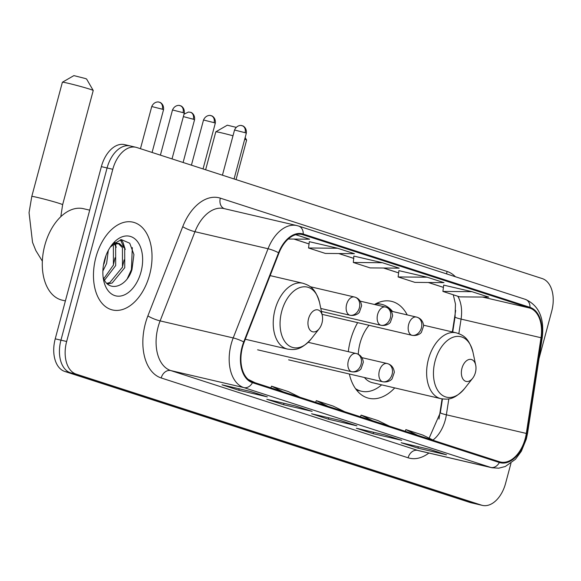 <?xml version="1.0" encoding="UTF-8"?>
<svg xmlns="http://www.w3.org/2000/svg" width="581" height="581" viewBox="0 0 581 581"><rect width="100%" height="100%" fill="white"/><g stroke="black" fill="none" stroke-linecap="round" stroke-linejoin="round"><path stroke-width="0.87" d="M407.216 314.909A49.77 31.12 103.1 0 0 391.471 301.336A49.77 31.12 103.1 0 0 374.484 304.48M357.642 322.637A49.77 31.12 103.1 0 0 350.503 340.212A49.77 31.12 103.1 0 0 348.317 351.679M438.975 419.083L442.076 398.907M452.367 331.918L455.664 310.443M349.319 373.99A49.77 31.12 103.1 0 0 368.877 398.275A49.77 31.12 103.1 0 0 394.739 387.912M131.161 146.201A28.171 17.612 103.1 0 0 130.267 145.954L124.559 144.625A28.171 17.612 103.1 0 0 101.37 166.631L55.231 338.832A28.171 17.612 103.1 0 0 64.738 371.448L470.08 502.485A28.171 17.612 103.1 0 0 470.966 502.732L476.674 504.061A28.171 17.612 103.1 0 1 475.788 503.814A28.171 17.612 103.1 0 0 476.674 504.061L482.383 505.39A28.171 17.612 103.1 0 0 505.579 483.385L510.968 463.26M539.03 358.542L551.718 311.191A28.171 17.612 103.1 0 0 542.211 278.568L136.869 147.538A28.171 17.612 103.1 0 0 135.983 147.291A28.171 17.612 103.1 0 0 112.787 169.296L66.648 341.49A28.171 17.612 103.1 0 0 76.162 374.113L70.446 372.777L475.788 503.814L70.446 372.777A28.171 17.612 103.1 0 1 60.94 340.161A28.171 17.612 103.1 0 0 70.446 372.777L64.738 371.448M112.787 169.296L107.078 167.96L60.94 340.161L107.078 167.96A28.171 17.612 103.1 0 1 130.267 145.954A28.171 17.612 103.1 0 0 107.078 167.96L101.37 166.631M149.622 274.755A45.071 28.186 103.1 0 0 132.984 222.174A45.071 28.186 103.1 0 0 95.88 257.383A45.071 28.186 103.1 0 0 112.518 309.971A45.071 28.186 103.1 0 0 149.622 274.755A45.071 28.186 103.1 0 0 132.984 222.174A45.071 28.186 103.1 0 0 95.88 257.383A45.071 28.186 103.1 0 0 112.518 309.971A45.071 28.186 103.1 0 0 149.622 274.755M525.239 438.561A30.052 18.788 -76.9 0 1 500.502 462.033A30.052 18.788 -76.9 0 1 499.551 461.772L252.655 381.957A30.052 18.788 -76.9 0 1 244.129 342.216L278.967 253.025A30.052 18.788 -76.9 0 1 302.084 234.499A30.052 18.788 -76.9 0 1 303.035 234.768L529.792 308.068A30.052 18.788 -76.9 0 1 541.013 337.735L526.313 433.433A30.052 18.788 -76.9 0 1 525.239 438.561M525.682 438.706A30.8 19.26 103.1 0 0 526.793 433.455L541.492 337.757A30.8 19.26 103.1 0 0 529.988 307.342L303.231 234.041A30.8 19.26 103.1 0 0 278.56 252.757L243.722 341.948A30.8 19.26 103.1 0 0 252.459 382.683L499.355 462.498A30.8 19.26 103.1 0 0 525.682 438.706M250.556 391.463L222.007 384.811L238.806 390.243L267.354 396.896L250.556 391.463M250.375 391.42L266.984 396.794A7.509 5.854 -72.1 0 0 267.354 396.896M239.19 388.812L238.806 390.243M295.351 405.945L266.802 399.292L283.593 404.717L312.142 411.377L295.351 405.945M295.163 405.901L311.779 411.275A7.509 5.854 -72.1 0 0 312.142 411.377M283.978 403.294L283.593 404.717M429.715 449.382L401.166 442.729L417.964 448.154L446.513 454.814L429.715 449.382M429.526 449.338L446.143 454.712A7.509 5.854 -72.1 0 0 446.513 454.814M418.342 446.731L417.964 448.154M384.927 434.9L356.378 428.248L373.176 433.68L401.725 440.333L384.927 434.9M384.738 434.857L401.355 440.231A7.509 5.854 -72.1 0 0 401.725 440.333M373.554 432.249L373.176 433.68M340.139 420.426L311.59 413.766L328.381 419.199L356.93 425.851L340.139 420.426M339.95 420.383L356.567 425.75A7.509 5.854 -72.1 0 0 356.93 425.851M328.766 417.775L328.381 419.199M76.162 374.113L481.496 505.143A28.171 17.612 103.1 0 0 482.383 505.39M288.256 239.016L309.608 239.198L295.729 234.717M427.18 277.21L398.123 276.955L414.921 282.381L443.978 282.635L427.18 277.21L398.915 270.644M471.968 291.684L442.911 291.43L459.709 296.862L488.766 297.116L471.968 291.684L443.702 285.118M337.605 248.247L308.547 248L325.345 253.425L354.395 253.679L337.605 248.247L309.339 241.681M382.392 262.728L353.844 256.076L353.335 262.474L370.133 267.906L399.191 268.161L382.392 262.728L353.335 262.474M344.7 411.711L333.109 406.075L316.311 400.643L315.614 402.306M327.902 406.279L316.311 400.643M389.488 426.193L377.897 420.557L361.099 415.125L360.402 416.788M372.697 420.76L361.099 415.125M434.276 440.667L422.685 435.031L405.887 429.606L405.189 431.269M417.485 435.242L405.887 429.606M299.912 397.23L288.321 391.594L271.523 386.169L270.826 387.832M283.114 391.805L271.523 386.169M255.124 382.756L248.174 379.371M398.123 276.955L398.915 270.615M442.911 291.43L443.702 285.097M308.547 248L309.339 241.66M232.996 135.78A15.963 0.654 -165 0 0 215.812 131.822L227.294 125.198L236.089 127.312M215.812 131.822A15.963 0.654 -165 0 0 215.791 131.843L205.63 169.761M461.96 368.267A11.271 7.045 103.1 0 0 463.936 380.214A11.271 7.045 103.1 0 0 472.643 378.289A11.271 7.045 103.1 0 0 475.396 372.61A11.271 7.045 103.1 0 0 475.701 365.151A11.271 7.045 103.1 0 0 469.128 359.472A11.271 7.045 103.1 0 0 461.96 368.267M369.051 325.295A33.807 21.134 103.1 0 0 360.017 343.291A33.807 21.134 103.1 0 0 358.266 354.294M364.44 377.519A33.807 21.134 103.1 0 0 372.501 382.726L440.914 398.675C447.798 399.568 453.914 400.294 464.568 388.566A31.054 19.42 103.1 0 1 440.572 393.874A31.054 19.42 103.1 0 1 435.118 360.946A31.054 19.42 103.1 0 1 454.894 336.711A31.054 19.42 103.1 0 1 473.007 352.362C468.635 337.133 462.832 335.077 456.267 332.833A33.807 21.134 103.1 0 0 428.437 359.24A33.807 21.134 103.1 0 0 440.914 398.675M355.485 388.616A44.606 27.888 103.1 0 0 361.484 391.245A44.606 27.888 103.1 0 0 381.652 384.862M356.458 389.924A44.606 27.888 103.1 0 0 358.63 390.585L361.484 391.245M392.589 311.496A44.606 27.888 103.1 0 0 381.739 304.364L378.885 303.703A44.606 27.888 103.1 0 0 376.648 303.333M381.739 304.364A44.606 27.888 103.1 0 0 375.195 304.081M236.046 179.594L246.627 140.108A15.963 0.654 -165 0 0 246.62 140.079A15.963 0.654 -165 0 0 244.703 139.251M62.407 82.226L73.896 75.61L85.233 78.486L86.584 79.009L93.221 90.483A15.963 0.654 -165 0 0 89.939 89.213A15.963 0.654 -165 0 0 73.155 84.492A15.963 0.654 -165 0 0 62.407 82.226A15.963 0.654 -165 0 0 62.385 82.248L31.788 196.443A15.963 0.654 15 0 1 42.253 198.615A15.963 0.654 15 0 1 59.342 203.408A15.963 0.654 15 0 1 62.632 204.708L60.802 216.706M308.555 318.671A11.271 7.045 103.1 0 0 310.537 330.625A11.271 7.045 103.1 0 0 319.238 328.693A11.271 7.045 103.1 0 0 321.99 323.021A11.271 7.045 103.1 0 0 322.302 315.563A11.271 7.045 103.1 0 0 315.73 309.884A11.271 7.045 103.1 0 0 308.555 318.671M62.632 204.708L93.229 90.513A15.963 0.654 -165 0 0 93.221 90.483M89.706 210.155L83.446 208.695A46.952 29.355 103.1 0 0 44.795 245.371A46.952 29.355 103.1 0 0 62.131 300.152L65.392 300.907M108.306 250.418L106.621 263.454L102.873 271.029M105.989 255.553L103.396 265.423M114.326 244.107L115.626 246.133L115.684 265.568L104.529 280.202M112.954 244.87L113.36 245.603L113.418 265.038L103.781 278.72M110.165 247.266L113.542 244.507L119.258 243.468L124.69 248.247L124.748 267.681L112.162 283.02L107.587 284.015M114.101 242.902L119.258 243.468M118.103 243.301L122.424 247.717L122.482 267.151L109.896 282.489L106.882 283.361M103.106 277.006A21.221 13.269 103.1 0 0 103.178 277.202C108.131 293.056 126.702 287.203 131.981 269.511L133.935 254.572L129.723 243.228L121.342 239.612L111.944 244.928M141.001 271.973A30.611 19.144 103.1 0 0 135.627 239.51A30.611 19.144 103.1 0 0 111.973 244.746A30.611 19.144 103.1 0 0 104.5 260.172A30.611 19.144 103.1 0 0 103.658 280.434A30.611 19.144 103.1 0 0 121.509 295.86A30.611 19.144 103.1 0 0 141.001 271.973M132.315 247.579L131.429 269.584L127.326 278.553M120.376 239.757L123.513 246.38M124.109 259.881L122.286 267.732M115.038 257.768L113.215 265.619M105.974 255.655L104.152 263.505M121.197 239.626L122.961 242.284L125.249 249.489M114.864 242.313L115.038 242.785M115.343 243.7L116.185 247.375M470.08 502.485L481.496 505.143M55.231 338.832L66.648 341.49M432.99 440.042A30.052 18.788 103.1 0 0 445.3 419.925A30.052 18.788 103.1 0 0 446.375 414.798L448.83 398.849M428.872 453.049A46.952 29.355 -76.9 0 1 408.102 457.784L161.206 377.97A9.39 7.321 107.9 0 1 170.77 370.569L417.674 450.384A37.562 23.487 103.1 0 0 418.857 450.711L491.94 467.749A37.562 23.487 -76.9 0 1 490.756 467.422A9.39 7.321 -72.1 0 0 499.355 462.498M161.206 377.97A46.952 29.355 -76.9 0 1 145.359 323.602A46.952 29.355 -76.9 0 1 147.886 315.875L182.732 226.684A46.952 29.355 -76.9 0 1 220.33 198.15L447.087 271.458A46.952 29.355 -76.9 0 1 455.417 276.745M158.09 327.081A37.562 23.487 103.1 0 0 170.77 370.569L243.86 387.607A37.562 23.487 -76.9 0 1 233.206 337.931L268.044 248.741A37.562 23.487 -76.9 0 1 296.942 225.588L223.852 208.55A37.562 23.487 103.1 0 0 194.955 231.703L160.116 320.894A37.562 23.487 103.1 0 0 158.09 327.081M491.94 467.749L498.716 468.184L505.296 466.499L515.47 459.266L521.353 451.248L526.335 439.033L527.555 433.223A9.39 0.893 -171.3 0 1 526.793 433.455M527.555 433.223L542.255 337.525C544.506 318.097 538.87 305.374 525.347 299.353A9.39 7.321 107.9 0 1 529.988 307.342M303.231 234.041A9.39 7.321 -72.1 0 0 298.583 226.045L296.942 225.588M278.56 252.757A9.39 1.649 -158.7 0 0 268.044 248.741L194.955 231.703A9.39 1.649 21.3 0 1 182.732 226.684M542.255 337.525A9.39 0.893 -171.3 0 1 541.492 337.757M243.722 341.948A9.39 1.649 -158.7 0 0 233.206 337.931L160.116 320.894A9.39 1.649 21.3 0 1 147.886 315.875M252.459 382.683A9.39 7.321 107.9 0 1 243.86 387.607L490.756 467.422L417.674 450.384A9.39 7.321 107.9 0 0 408.102 457.784M446.702 273.927A9.39 7.321 107.9 0 1 447.087 271.458M224.302 208.652A9.39 7.321 107.9 0 1 220.33 198.15M303.035 234.768L301.118 234.317M526.313 433.433L446.375 414.798A16.9 1.605 8.7 0 1 440.354 412.612L442.446 398.965M541.013 337.735L461.074 319.1A30.052 18.788 103.1 0 0 457.792 296.245M458.845 333.632L461.074 319.1A16.9 1.605 8.7 0 1 455.054 316.914L455.468 304.081L453.282 294.785M529.792 308.068L482.579 297.065M443.419 287.355L428.415 282.504M398.631 272.874L383.627 268.023M353.844 258.392L338.832 253.541M309.056 243.918L294.044 239.067M270.143 275.612L302.861 283.237C309.433 285.489 315.236 287.537 319.608 302.774A31.054 19.42 103.1 0 0 301.488 287.116A31.054 19.42 103.1 0 0 281.72 311.358A31.054 19.42 103.1 0 0 287.174 344.286A31.054 19.42 103.1 0 0 311.162 338.97L319.238 328.693M302.861 283.237A33.807 21.134 103.1 0 0 275.031 309.651A33.807 21.134 103.1 0 0 287.515 349.087C294.4 349.973 300.508 350.699 311.162 338.97M382.538 381.724A9.39 5.868 103.1 0 0 382.835 381.804C388.682 382.726 391.928 379.277 392.117 378.747L394.346 372.268C393.751 367.795 391.587 364.948 387.854 363.728A9.39 7.321 107.9 0 1 392.102 374.324A9.39 7.321 -72.1 0 1 382.538 381.724A9.39 5.868 103.1 0 1 379.364 370.852A9.39 5.868 103.1 0 1 387.099 363.517L387.854 363.728A9.39 7.321 107.9 0 0 387.396 363.597A9.39 5.868 103.1 0 0 387.099 363.517L361.905 357.642M193.306 119.221L194.562 119.715C195.231 113.368 189.864 111.85 190.844 112.438L190.546 112.329A6.101 4.757 107.9 0 1 193.306 119.221L183.364 116.607M190.241 112.249A6.101 4.757 107.9 0 1 190.546 112.329L188.505 112.031L184.01 114.188M351.52 371.695A9.39 5.868 103.1 0 0 351.817 371.782C357.664 372.697 360.91 369.247 361.099 368.717L363.328 362.239C362.733 357.773 360.569 354.926 356.836 353.698A9.39 7.321 107.9 0 1 361.084 364.294A9.39 7.321 -72.1 0 1 351.52 371.695A9.39 5.868 103.1 0 1 348.353 360.823A9.39 5.868 103.1 0 1 356.08 353.488L356.836 353.698A9.39 7.321 107.9 0 0 356.378 353.568A9.39 5.868 103.1 0 0 356.08 353.488L308.17 342.318M162.288 109.192L163.544 109.693C164.212 103.345 158.845 101.828 159.826 102.409L159.528 102.3A6.101 4.757 107.9 0 1 162.288 109.192L151.75 106.534L140.457 148.692M159.23 102.22A6.101 4.757 107.9 0 1 159.528 102.3L158.744 102.103C159.942 102.125 154.437 100.586 151.75 106.534M245.073 132.686L246.329 133.18C246.998 126.84 241.631 125.322 242.611 125.903L242.306 125.794A6.101 4.757 107.9 0 1 245.073 132.686L234.535 130.021L222.429 175.193M242.008 125.714A6.101 4.757 107.9 0 1 242.306 125.794L241.529 125.598C242.727 125.612 237.222 124.08 234.535 130.021M411.835 335.259A9.39 5.868 103.1 0 0 412.132 335.339C417.979 336.261 421.232 332.811 421.414 332.281L423.651 325.803C423.055 321.329 420.891 318.482 417.158 317.262A9.39 7.321 107.9 0 1 421.407 327.858A9.39 7.321 -72.1 0 1 411.835 335.259A9.39 5.868 103.1 0 1 408.668 324.387A9.39 5.868 103.1 0 1 416.395 317.052L417.158 317.262A9.39 7.321 107.9 0 0 416.693 317.132A9.39 5.868 103.1 0 0 416.395 317.052L391.202 311.176M214.055 122.656L215.311 123.157C215.979 116.81 210.612 115.292 211.593 115.873L211.295 115.772A6.101 4.757 107.9 0 1 214.055 122.656L203.517 119.998L191.418 165.171M210.99 115.684A6.101 4.757 107.9 0 1 211.295 115.772L210.511 115.568C211.709 115.59 206.204 114.05 203.517 119.998M380.824 325.229A9.39 5.868 103.1 0 0 381.121 325.316C386.968 326.231 390.214 322.782 390.403 322.259L392.633 315.774C392.037 311.307 389.873 308.46 386.14 307.233A9.39 7.321 107.9 0 1 390.388 317.836A9.39 7.321 -72.1 0 1 380.824 325.229A9.39 5.868 103.1 0 1 377.65 314.357A9.39 5.868 103.1 0 1 385.385 307.022L386.14 307.233A9.39 7.321 107.9 0 0 385.675 307.109A9.39 5.868 103.1 0 0 385.385 307.022L360.191 301.147M183.037 112.634L184.293 113.128C184.961 106.781 179.594 105.263 180.575 105.851L180.277 105.742A6.101 4.757 107.9 0 1 183.037 112.634L172.499 109.969L160.4 155.142M179.979 105.655A6.101 4.757 107.9 0 1 180.277 105.742L179.493 105.546C180.691 105.56 175.193 104.028 172.499 109.969M349.806 315.207A9.39 5.868 103.1 0 0 350.103 315.287C355.95 316.209 359.196 312.76 359.385 312.229L361.614 305.751C361.019 301.278 358.855 298.431 355.122 297.211A9.39 7.321 107.9 0 1 359.37 307.807A9.39 7.321 -72.1 0 1 349.806 315.207A9.39 5.868 103.1 0 1 346.632 304.335A9.39 5.868 103.1 0 1 354.366 297L355.122 297.211A9.39 7.321 107.9 0 0 354.664 297.08A9.39 5.868 103.1 0 0 354.366 297L310.181 286.694M525.347 299.353L298.583 226.045M135.983 147.291L130.267 145.954M443.419 287.392L428.291 282.497M398.631 272.91L383.504 268.023M353.844 258.429L338.716 253.541M309.048 243.955L293.928 239.067M452.737 332.005L455.054 316.914M440.354 412.612L429.127 438.161M472.643 378.289L464.568 388.566M423.607 325.215L456.267 332.833M475.701 365.151L473.007 352.362M245.16 137.544L246.62 140.079M377.701 303.471L377.018 303.151M356.712 390.25L357.468 390.272M245.291 339.246L287.515 349.087M322.302 315.563L319.608 302.774M42.34 261.138L35.826 250.534L32.536 242.379L29.05 212.653L31.788 196.443M288.619 359.842L382.835 381.804M194.562 119.715L183.102 162.484M257.608 349.813L351.817 371.782M163.544 109.693L152.084 152.454M322.048 314.336L412.132 335.339M246.329 133.18L234.063 178.955M321.424 311.401L381.121 325.316M215.311 123.157L203.045 168.926M320.806 308.46L350.103 315.287M184.293 113.128L172.027 158.904"/></g></svg>
